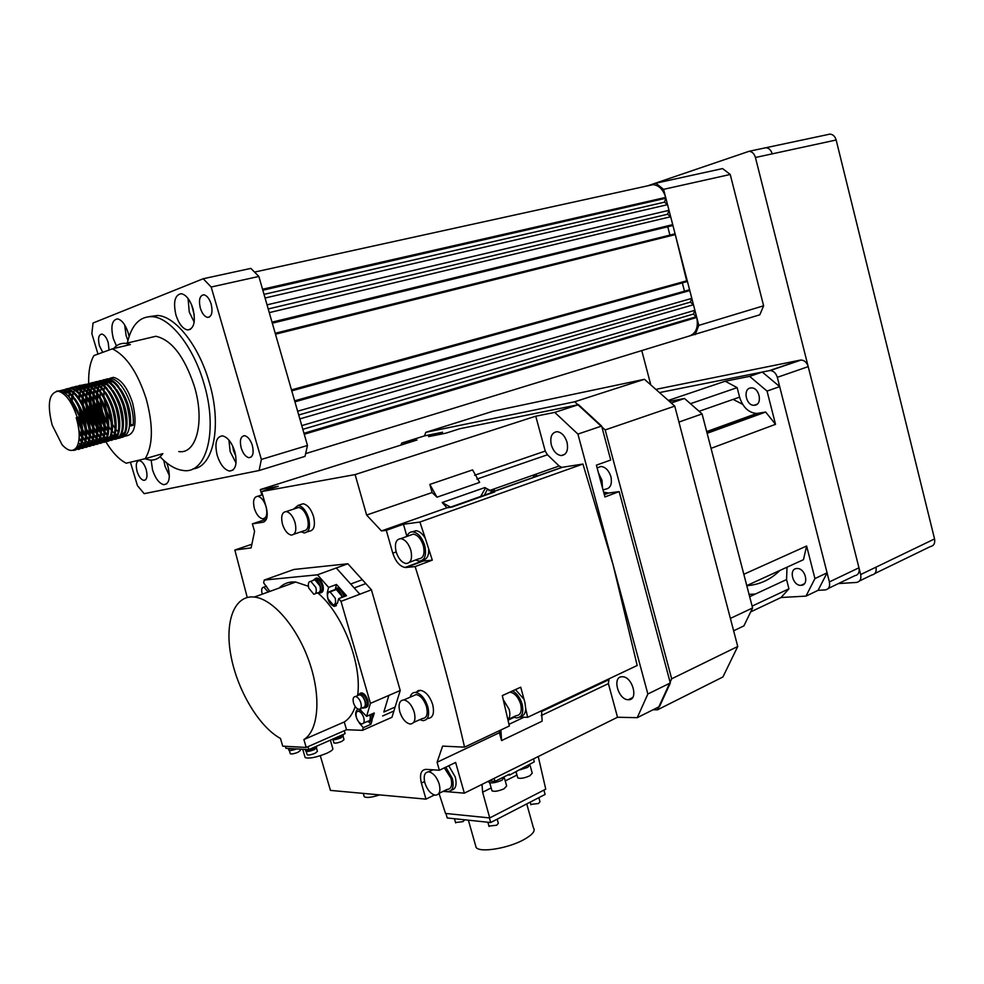 <?xml version="1.0" encoding="UTF-8"?>
<svg xmlns="http://www.w3.org/2000/svg" width="984" height="984" viewBox="0 0 984 984"><rect width="100%" height="100%" fill="white"/><g stroke="black" fill="none" stroke-linecap="round" stroke-linejoin="round"><path stroke-width="1.48" d="M101.389 380.783L106.789 379.037C114.747 380.919 121.389 389.369 126.715 404.387C131.745 423.895 130.146 434.903 121.93 437.413M111.426 430.5L108.769 426.589M107.736 424.768L102.52 411.73L100.319 399.516M104.107 398.754L106.518 410.672L111.278 422.308M112.373 424.264L115.153 428.421M115.977 429.454L118.228 431.914M125.583 436.035C135.079 434.67 137.416 423.612 132.582 402.85C127.539 387.794 121.155 379.295 113.443 377.364L108.425 378.914M103.529 381.521L110.405 378.127C118.375 380.008 125.017 388.446 130.331 403.44C132.84 411.533 133.762 418.815 133.098 425.285L130.552 424.215M101.905 380.919L107.699 378.803C111.143 379.209 114.685 381.657 118.351 386.122L127.612 404.153C130.134 412.234 131.056 419.528 130.392 426.011L133.098 425.285M78.646 417.031L77.232 417.401C72.029 402.013 65.682 393.28 58.167 391.202C48.966 392.764 46.961 404.03 52.14 425.002L62.053 444.707C68.363 451.619 73.345 452.271 76.998 446.662C80.159 439.971 79.889 430.328 76.198 417.72L78.646 417.031C84.07 438.138 82.373 449.257 73.529 450.401L74.452 450.155L73.714 449.983M56.592 391.177L59.704 390.82C62.853 391.238 66.149 393.489 69.593 397.573L79.581 416.786C83.529 430.045 83.874 440.045 80.59 446.81L74.452 450.155M58.081 391.189L62.533 390.107C70.331 392.112 76.961 400.746 82.41 416.035C87.613 435.641 86.321 446.773 78.548 449.454M77.945 449.184L75.387 448.839M58.929 391.005L63.468 389.873C66.641 390.291 69.95 392.567 73.406 396.675L83.345 415.789C87.281 428.987 87.601 438.975 84.329 445.74L78.56 449.184M78.031 449.11L75.829 448.36M60.86 391.042L66.272 389.172C74.095 391.165 80.725 399.787 86.161 415.051C91.352 434.645 90.036 445.764 82.225 448.433M62.669 390.07L67.207 388.938C70.405 389.356 73.739 391.632 77.219 395.777L87.096 414.805C91.008 427.942 91.328 437.905 88.068 444.682L82.262 448.163M81.734 448.089L80.085 447.597M79.495 447.339L77.342 445.986M66.26 388.889L70.012 388.237C77.847 390.217 84.476 398.827 89.901 414.067C95.079 433.649 93.738 444.768 85.891 447.412M66.764 388.901L70.946 388.003C74.169 388.422 77.515 390.709 81.008 394.892L90.835 413.821C94.735 426.908 95.042 436.834 91.783 443.612L85.952 447.154M85.436 447.08L83.775 446.601M83.197 446.342L81.34 445.223M76.518 447.462L80.7 444.707L78.462 442.665M69.987 387.954L73.751 387.302C81.586 389.27 88.216 397.868 93.64 413.083C98.794 432.665 97.428 443.759 89.544 446.404M71.807 387.339L74.673 387.069C77.908 387.487 81.291 389.799 84.796 393.994L94.575 412.837C98.437 425.863 98.744 435.777 95.497 442.554L89.63 446.133M89.114 446.072L87.465 445.604M86.887 445.346L85.055 444.251M84.403 443.772L82.299 441.865M81.549 441.053L79.126 437.966M73.702 387.019L77.465 386.368C85.313 388.336 91.942 396.909 97.355 412.112C102.496 431.668 101.106 442.763 93.185 445.395M75.51 386.417L78.388 386.134C81.647 386.552 85.042 388.877 88.572 393.108L98.289 411.865C102.139 424.83 102.434 434.707 99.2 441.496L93.295 445.125M92.779 445.063L91.143 444.608M90.565 444.362L88.745 443.28M88.093 442.812L86.014 440.943M85.276 440.143L82.828 437.056M81.906 435.703L78.917 430.377M76.973 386.331L81.168 385.445C89.027 387.401 95.669 395.962 101.069 411.14C106.198 430.684 104.784 441.779 96.813 444.387M81.451 429.245L77.367 418.36M79.212 385.494L82.09 385.211C85.374 385.63 88.781 387.967 92.336 392.222L101.992 410.894C105.817 423.796 106.112 433.649 102.89 440.451L96.949 444.128M95.571 444.325L96.407 444.091L94.808 443.612M94.243 443.366L92.422 442.32M91.783 441.841L89.716 440.008M88.978 439.233L86.555 436.207M85.657 434.891L82.398 429.098M80.873 425.678L78.265 418.114M80.676 385.408L84.858 384.523C92.742 386.466 99.372 395.014 104.759 410.168C109.876 429.713 108.437 440.783 100.442 443.378M85.251 428.655L80.983 417.401L78.954 407.351M79.987 386.478L85.78 384.289C89.089 384.707 92.521 387.056 96.075 391.349L105.682 409.922C109.495 422.763 109.79 432.591 106.567 439.393L100.602 443.12M100.085 443.058L98.474 442.628M97.896 442.382L96.088 441.349M95.448 440.893L93.406 439.085M92.68 438.323L90.282 435.371M89.384 434.079L86.198 428.507M84.747 425.334L80.368 410.525M81.647 387.167L88.548 383.6C96.432 385.531 103.074 394.067 108.449 409.196C113.554 428.729 112.078 439.799 104.046 442.382M96.161 438.397L93.898 435.801M90.196 430.242L84.599 416.441L82.533 405.998M83.665 385.543L89.458 383.366C92.791 383.785 96.248 386.146 99.827 390.463L109.372 408.95C113.16 421.742 113.443 431.546 110.233 438.347L104.23 442.123M103.726 442.062L102.115 441.632M101.549 441.398L99.753 440.389M99.113 439.934L97.084 438.163M96.358 437.425L93.984 434.522M93.111 433.267L89.987 427.892M88.597 424.928L83.886 408.963M86.801 384.473L92.213 382.678C100.122 384.609 106.752 393.12 112.127 408.225C117.207 427.757 115.718 438.815 107.65 441.386M99.839 437.474L97.588 434.928M92.816 427.413L88.203 415.494L86.1 404.658M87.33 384.609L93.136 382.444C96.481 382.862 99.95 385.248 103.554 389.59L113.037 407.991C116.813 420.721 117.096 430.488 113.886 437.302L107.859 441.127M102.766 438.975L100.749 437.24M100.024 436.515L97.687 433.673M96.813 432.456L93.751 427.265M92.422 424.473L87.404 407.45M90.466 383.539L95.879 381.767C103.787 383.674 110.429 392.173 115.792 407.265C120.86 426.785 119.335 437.831 111.229 440.389M96.567 426.773L91.807 414.547L89.667 403.354M90.995 383.686L96.789 381.534C100.159 381.952 103.652 384.338 107.268 388.717L116.702 407.019C120.454 419.701 120.725 429.442 117.526 436.269L111.475 440.131M110.958 440.082L110.048 440.328M103.689 435.604L101.364 432.837M97.109 423.526L100.503 431.582L97.502 426.613M96.223 423.981L92.705 414.313L90.922 405.986M92.644 384.326L99.519 380.845C107.453 382.751 114.095 391.238 119.445 406.306C124.501 425.814 122.951 436.847 114.808 439.393M104.12 432.197L101.389 428.065M100.306 426.121L95.386 413.612L93.222 402.05M94.648 382.751L100.43 380.623C103.837 381.029 107.342 383.44 110.971 387.856L120.355 406.06C124.082 418.68 124.353 428.397 121.167 435.223L116.506 439.061M107.342 434.694L105.03 431.988M104.193 430.82L101.241 425.949M99.999 423.452L96.284 413.366L94.427 404.559M96.284 383.391L103.16 379.935C111.106 381.841 117.748 390.304 123.086 405.346C128.129 424.854 126.555 435.875 118.375 438.409M108.449 432.197L105.091 427.327M104.033 425.445L98.954 412.665L96.776 400.783M98.277 381.829L104.07 379.713C107.49 380.119 111.02 382.555 114.673 386.983L123.984 405.101C127.699 417.671 127.969 427.363 124.784 434.19L120.097 438.064M113.652 436.133L111.672 434.485M107.859 429.996L104.956 425.285M103.75 422.899L99.851 412.431L97.945 403.169M61.402 391.202L62.607 390.119M68.991 396.884L69.667 393.944M72.176 401.078L72.508 396.97M72.681 395.839L73.357 392.936M77.318 391.128L78.216 389.024M78.548 388.422L79.606 386.909M79.495 398.741L79.852 394.855M80.036 393.76L80.725 390.943M80.995 390.131L81.893 388.065M82.225 387.475L83.283 385.962M83.419 405.666L83.087 399.295M83.123 397.708L83.505 393.809M83.689 392.727L84.39 389.947M84.661 389.147L85.571 387.106M85.903 386.515L86.961 385.027M86.986 404.338L86.703 398.151M86.752 396.589L87.145 392.764M87.342 391.693L88.043 388.951M89.396 386.724L88.326 388.176L89.224 386.146M89.556 385.568L90.614 384.092M90.553 403.022L90.319 397.019M90.38 395.494L90.786 391.73M90.983 390.673L91.697 387.967M91.967 387.192L92.877 385.199M93.209 384.621L94.267 383.17M93.062 399.787L93.086 394.67M94.107 401.743L93.923 395.888M93.984 394.399L94.403 390.697M94.612 389.664L95.325 386.995M95.596 386.232L96.518 384.252M96.85 383.686L97.908 382.235M96.641 398.582L96.69 393.588L96.469 398.299M97.662 400.463L97.514 394.781M97.588 393.305L98.019 389.664M98.228 388.643L98.954 386.011M99.224 385.261L100.147 383.305M100.479 382.739L101.536 381.312M151.142 460.094L152.557 469.971C155.472 478.618 159.223 483.525 163.848 484.694C169.236 483.931 170.601 477.867 167.957 466.514L166.64 462.837M163.811 460.438L165.029 466.305L169.371 475.567M129.089 336.466L128.227 333.01C125.423 324.585 121.844 319.874 117.49 318.877C111.905 319.984 110.515 326.565 113.332 338.619L116.432 345.925M124.66 324.892L126.124 335.618L127.932 340.439M192.962 308.656C190.023 299.739 186.124 294.757 181.253 293.699C174.808 294.917 173.049 302.039 175.952 315.064C178.867 323.921 182.766 328.89 187.637 329.972C194.057 328.865 195.841 321.768 192.962 308.656M188.079 298.509L189.248 312.002L194.18 322.137M191.646 304.917L194.229 314.917M234.782 451.521C231.695 442.283 227.575 437.068 222.396 435.851C216.185 436.761 214.463 443.292 217.23 455.457C220.281 464.62 224.401 469.823 229.579 471.078C235.779 470.278 237.513 463.747 234.782 451.521M228.928 440.094L230.17 451.631L236.049 463.009M232.741 446.146L233.552 450.869L235.779 455.936M93.468 412.591L94.587 416.269M105.989 441.988C112.385 452.529 119.125 459.614 126.21 463.218L145.177 458.704C153.073 445.543 153.406 425.568 146.185 398.766C137.563 372.296 126.284 355.654 112.336 348.84L93.886 355.593C90.122 362.272 88.388 371.472 88.683 383.207M178.756 451.558C196.505 454.633 205.127 421.386 194.303 386.122C184.389 356.429 171.56 339.812 155.829 336.27L146.936 338.373M145.177 458.704L162.852 453.612C159.297 458.458 154.869 460.573 149.58 459.983L144.943 458.753M160.22 456.92C167.957 464.989 175.558 469.503 183.036 470.45C206.542 474.645 218.337 430.623 203.86 383.268C193.528 347.069 170.49 317.771 152.471 316.676C139.814 316.172 131.438 324.954 127.342 343.022M192.938 468.876C213.565 467.24 222.31 425.334 209.112 381.89C198.817 345.778 175.767 316.553 157.711 315.47L149.101 316.627M252.347 445.444C250.44 439.713 247.857 436.466 244.585 435.703C240.613 436.256 239.481 440.352 241.191 447.966C243.085 453.673 245.668 456.92 248.94 457.695C252.9 457.179 254.044 453.095 252.347 445.444M211.166 304.081C209.346 298.533 206.886 295.434 203.799 294.782C199.69 295.52 198.534 299.972 200.33 308.127C202.138 313.65 204.586 316.75 207.673 317.414C211.769 316.713 212.938 312.272 211.166 304.081M109.052 350.046L108.215 342.58C106.518 337.512 104.39 334.683 101.807 334.08C98.535 334.732 97.748 338.656 99.445 345.851L102.754 352.346M146.173 469.479C144.402 464.263 142.163 461.312 139.445 460.623C136.272 461.127 135.497 464.768 137.108 471.533C138.867 476.736 141.106 479.688 143.836 480.377C146.997 479.909 147.772 476.281 146.173 469.479M649.059 185.521L655.861 183.196L722.576 168.584L730.226 174.475L763.621 305.79L759.82 314.806L689.464 335.962C696.106 333.416 698.529 327.242 696.746 317.451L693.437 314.044L694.901 310.304L693.462 304.733L690.35 302.137L691.814 298.373L297.635 411.226M691.814 298.373L689.784 290.575L688.665 290.009L294.647 400.832L689.009 289.923M693.462 304.733L299.837 418.901M694.901 310.304L301.768 425.617M671.961 225.73L672.712 224.635L670.67 216.751L667.582 214.254L669.009 210.318L667.546 204.672L664.446 202.187L665.873 198.227L262.826 290.219M665.873 198.227L665.664 197.415C663.191 189.482 658.972 185.226 653.007 184.66L650.289 185.103M667.546 204.672L265.065 298.017M669.009 210.318L267.033 304.843M696.549 316.651L303.97 433.28M684.483 291.19L682.33 282.888M291.768 390.845L686.869 281.633L675.295 234.598L674.52 233.958L275.212 333.268L674.643 233.946M669.932 235.114L667.767 226.75M670.67 216.751L269.272 312.629M667.582 214.254L268.214 308.951M664.446 202.187L264.019 294.376M693.437 314.044L302.838 429.332M690.35 302.137L298.718 414.99M130.417 462.209L137.44 485.653L144.181 493.673L259.112 470.512L261.363 459.442L211.179 287.02L203.221 278.743L93.037 323.023L91.844 333.637L97.982 354.092M203.221 278.743L250.871 268.386L258.866 276.442L211.179 287.02M261.363 459.442L307.475 445.469L258.866 276.442M307.475 445.469L305.015 456.379L259.112 470.512M89.114 389.947L89.593 394.141M90.307 398.815L91.573 405.125M108.043 379.258L106.973 380.525M106.641 381.029L105.719 382.801M105.436 383.489L104.698 385.9M104.489 386.835L104.009 390.168M103.91 391.497L103.935 396.503M113.701 348.521C117.01 344.634 121.044 342.924 125.817 343.391L130.392 344.548L112.336 348.84M100.196 397.388L100.282 392.505M77.232 417.401L76.198 417.72C78.646 425.457 79.606 432.382 79.089 438.495M71.119 399.553C79.569 411.607 83.455 424.387 82.779 437.917M63.259 392.026L68.548 392.985M74.981 398.717C83.332 410.66 87.182 423.341 86.53 436.761M84.44 443.649L80.836 446.355M79.987 446.453L77.379 445.9M67.035 391.091L72.336 392.062M78.831 397.88C87.072 409.725 90.885 422.308 90.27 435.604M88.166 442.591L84.55 445.334M83.701 445.432L81.426 445.026M80.688 444.731L78.326 443.218M82.668 397.056C90.811 408.803 94.587 421.263 93.984 434.448M91.881 441.533L88.265 444.313M87.416 444.424L85.141 444.03M84.403 443.735L82.201 442.382M81.438 441.767L79.323 439.651M68.499 396.331L69.347 394.043M86.494 396.22C94.538 407.868 98.265 420.229 97.699 433.292M95.596 440.475L91.955 443.304M91.106 443.415L88.831 443.046M88.117 442.751L85.915 441.422M85.153 440.82L82.988 438.679M81.881 437.339L79.138 433.28M71.315 399.824L71.93 396.294M72.201 395.31L73.037 393.096M73.566 392.062L74.661 390.488M74.895 390.23L77.367 388.52M78.265 388.262L83.665 389.332M90.307 395.408C98.24 406.946 101.942 419.196 101.401 432.148M99.286 439.43L95.645 442.296M94.796 442.406L92.521 442.05M91.807 441.767L89.618 440.475M88.867 439.885L86.654 437.708M85.62 436.478L82.718 432.185M81.549 430.082L76.764 417.56M77.269 391.091L78.363 389.541M78.609 389.283L81.094 387.585M81.98 387.339L87.404 388.422M94.12 394.584C101.942 406.023 105.608 418.163 105.091 431.004M102.976 438.384L99.323 441.275M98.474 441.398L96.211 441.066M95.485 440.795L93.308 439.516M92.558 438.938L90.307 436.748M89.347 435.604L86.481 431.435M85.337 429.418L78.597 406.626M78.671 397.659L79.31 394.24M79.593 393.28L80.565 390.796M80.971 390.119L82.053 388.606M82.312 388.323L84.796 386.651M85.694 386.404L91.155 387.512M97.908 393.772C105.632 405.113 109.249 417.13 108.769 429.86M106.653 437.339L102.976 440.278M102.127 440.401L99.876 440.082M99.15 439.811L96.985 438.569M96.248 438.003L93.947 435.789M93.062 434.743L90.233 430.684M89.114 428.741L82.201 405.334M82.066 403.046L82.189 397.93M82.324 396.589L82.988 393.219M83.271 392.272L84.206 389.787M84.649 389.147L85.989 387.376M86.518 386.884L88.486 385.728M89.384 385.482L94.882 386.614M101.696 392.973C109.31 404.19 112.889 416.109 112.434 428.704M110.319 436.293L106.629 439.27M105.78 439.393L103.529 439.098M102.816 438.839L100.663 437.622M99.925 437.068L97.588 434.842M96.764 433.87L93.972 429.922M92.877 428.052L88.13 416.515L85.793 404.055M85.682 401.841L85.829 396.847M85.977 395.519L86.654 392.198M86.936 391.263L87.847 388.778M89.667 386.429L92.176 384.793M93.074 384.547L98.597 385.716M105.472 392.161C112.975 403.28 116.518 415.088 116.087 427.573M113.972 435.26L110.27 438.261M109.421 438.397L107.17 438.126M106.456 437.868L104.316 436.675M103.591 436.121L101.266 433.944M100.442 432.997L97.687 429.159M96.617 427.351C92.533 419.836 90.122 411.656 89.384 402.8M89.286 400.648L89.458 395.752M89.618 394.449L90.307 391.189M90.59 390.267L91.475 387.782M91.992 387.216L93.345 385.482M93.861 385.002L95.854 383.871M96.752 383.637L102.299 384.83L101.487 387.29M109.236 391.361C116.641 402.382 120.134 414.067 119.74 426.429M117.613 434.227L113.91 437.265M113.062 437.413L110.811 437.142M107.231 435.186L104.944 433.058M104.12 432.148L101.401 428.384M100.356 426.638C96.137 418.987 93.665 410.623 92.963 401.558M92.89 399.467L93.086 394.682M93.246 393.403L93.947 390.181M94.23 389.27L95.079 386.786M95.645 386.257L96.998 384.547M97.527 384.067L99.507 382.948M100.417 382.714L106.001 383.932M112.988 390.574C120.282 401.472 123.738 413.046 123.369 425.285M107.785 431.287L105.103 427.609M104.07 425.912C99.716 418.138 97.207 409.602 96.543 400.328M96.875 392.345L97.576 389.172M97.871 388.274L98.683 385.789M99.286 385.298L100.639 383.612M101.168 383.133L103.16 382.026M104.07 381.792L109.679 383.047M116.727 389.775C123.91 400.574 127.342 412.025 126.998 424.141M124.857 432.161L121.13 435.285M117.342 434.965L115.226 433.846M114.501 433.329L112.237 431.275M111.438 430.438L108.781 426.835M107.773 425.186L103.148 414.879M101.844 410.426L100.097 399.11M100.048 397.13L100.306 392.542M100.479 391.3L101.192 388.176M102.914 384.35L104.279 382.678M104.808 382.21L106.801 381.115M107.711 380.882L113.357 382.161M120.466 389C127.539 399.676 130.921 411.017 130.601 423.009M730.226 174.475L663.573 189.346L698.8 325.384L763.621 305.79M695.147 334.646L698.8 325.384M663.573 189.346L655.861 183.196M650.51 383.797L641.765 350.587M647.681 185.828L749.045 151.302C752.12 151.561 754.248 153.627 755.429 157.489L860.668 574.558L875.981 567.165C876.744 571.704 875.342 574.324 871.762 575.013L859.549 580.941M860.668 574.558C861.443 579.133 860.041 581.765 856.461 582.442L838.442 583.561M828.405 134.39L829.881 134.131C832.944 134.341 835.035 136.296 836.154 139.999L934.554 538.937C935.255 543.328 933.828 545.886 930.249 546.612L874.85 573.512M251.67 544.324L234.856 550.019L251.117 547.904L254.561 531.335L252.371 523.857L266.393 519.22M446.945 507.793L451.939 507.08L450.475 507.141L442.185 502.517L446.945 507.793L381.46 530.942L366.626 515.05L355.101 474.583L261.646 491.545L266.221 507.215C268.226 515.727 267.168 520.733 263.048 522.221L252.371 523.857M500.573 730.116L499.38 732.723L437.081 762.256L442.628 746.106L464.559 747.151L509.355 725.971L502.295 695.59L520.721 687.189L524.964 702.736L525.739 708.8C525.444 713.388 523.697 715.971 520.511 716.536M487.117 489.995L484.054 495.715M480.315 497.031L485.432 488.199L480.315 497.031M534.521 474.682L537.731 475.998L534.521 474.682M578.494 404.682L554.742 412.394L577.916 434.092L601.63 426.047L578.494 404.682L459.922 428.704L445.912 433.157L428.606 436.638L442.542 432.222L424.448 435.9L401.681 443.071L400.968 445.076M503.279 699.686L509.159 709.39C510.339 714.089 509.946 717.582 507.965 719.857M508.457 719.279L515.997 715.737C520.647 715.294 522.197 711.407 520.659 704.04C518.285 697.053 514.718 693.08 509.97 692.133L509.897 692.121M512.59 690.891C516.994 693.449 520.155 697.828 522.098 704.064C523.918 712.785 522.073 717.398 516.575 717.914L513.39 716.955M515.456 689.587L523.402 698.579M396.146 551.901C394.387 543.623 395.949 539.195 400.845 538.617C405.211 539.527 408.544 543.402 410.832 550.265C412.567 558.568 411.004 562.983 406.134 563.524C401.755 562.59 398.422 558.715 396.146 551.901M409.565 562.245L418.581 558.875C423.477 558.322 425.063 553.918 423.341 545.665C421.078 538.851 417.745 534.988 413.354 534.103L409.984 535.321M407.019 536.391C408.175 533.217 410.131 531.692 412.886 531.815C418.089 532.861 422.038 537.424 424.731 545.505C426.748 555.296 424.867 560.511 419.073 561.163L415.654 559.97M464.559 747.151C450.906 687.791 434.436 627.607 415.15 566.587L432.296 560.142L425.285 538.285C422.48 533.648 419.381 531.126 415.998 530.696L412.382 531.791M282.494 524.263C280.723 516.379 281.941 512.147 286.172 511.569C289.923 512.393 292.863 516.01 295.015 522.418C296.774 530.327 295.544 534.558 291.325 535.099C287.574 534.25 284.634 530.634 282.494 524.263M293.945 534.201L303.699 530.88C307.943 530.327 309.185 526.108 307.451 518.236C305.323 511.864 302.371 508.273 298.607 507.461L296.036 508.31M293.404 509.183L298.164 505.382C302.592 506.342 306.073 510.573 308.582 518.064C310.624 527.338 309.148 532.295 304.167 532.947L301.104 531.766M300.083 504.755L303.109 503.759C307.537 504.706 311.018 508.925 313.515 516.403C315.544 525.653 314.068 530.61 309.062 531.262L307.254 531.889M399.787 711.838C398.102 704.273 399.467 700.301 403.895 699.919C408.372 700.977 411.829 705.061 414.239 712.145C415.912 719.722 414.535 723.695 410.119 724.027C405.629 722.945 402.185 718.886 399.787 711.838M413.674 722.428L422.321 718.541C426.761 718.185 428.151 714.236 426.502 706.684C424.104 699.636 420.66 695.59 416.158 694.556L412.64 696.094M410.168 697.176C411.041 693.868 412.862 692.281 415.629 692.429C420.918 693.646 424.977 698.406 427.806 706.709C429.75 715.589 428.101 720.239 422.886 720.657L419.873 719.648M416.355 692.121L420.5 690.313C425.789 691.518 429.848 696.254 432.677 704.532C434.608 713.4 432.948 718.049 427.72 718.48L427.093 718.763M360.882 702.97C361.792 707.029 361.116 709.144 358.853 709.329C356.552 708.751 354.769 706.598 353.502 702.859C352.579 698.8 353.244 696.684 355.531 696.487C357.807 697.053 359.603 699.218 360.882 702.97M360.599 708.578L362.875 707.582C365.162 707.398 365.839 705.282 364.916 701.223C363.649 697.484 361.866 695.331 359.566 694.765L357.832 695.504M357.094 695.811L359.431 694.212C361.915 694.827 363.859 697.164 365.236 701.235C366.233 705.626 365.494 707.939 363.022 708.136L362.149 707.902M364.781 707.484C367.094 707.09 367.77 704.79 366.798 700.559C365.408 696.5 363.465 694.163 360.98 693.548L359.234 694.2M358.754 694.249L360.894 693.191C363.502 693.831 365.544 696.291 367.007 700.571C368.053 705.196 367.266 707.619 364.67 707.828L364.424 707.791M366.159 707.459C368.213 706.696 368.754 704.286 367.782 700.227C366.319 695.959 364.277 693.499 361.669 692.859L360.193 693.216M315.839 587.46C316.799 591.728 316.11 593.992 313.798 594.238L308.755 588.075C307.795 583.819 308.472 581.556 310.796 581.298L315.839 587.46M315.36 593.659L317.906 592.712C320.231 592.454 320.907 590.203 319.96 585.935L314.917 579.797L313.367 580.363M312.568 580.658L314.794 579.244C317.119 579.785 318.951 582.011 320.267 585.911C321.301 590.535 320.55 592.983 318.029 593.266L317.106 593.008M319.689 592.688C322.149 592.343 322.875 589.883 321.842 585.332C320.526 581.433 318.705 579.207 316.368 578.666L314.732 579.232M314.253 579.256L316.294 578.297C318.742 578.863 320.661 581.2 322.051 585.308C323.133 590.179 322.346 592.762 319.702 593.044L319.308 592.983M321.055 592.737C323.281 591.974 323.871 589.404 322.838 585.025C321.461 580.917 319.529 578.58 317.082 578.002L315.741 578.309M262.298 594.152L262.113 593.561C261.178 589.539 261.756 587.399 263.86 587.14L268.214 591.999M269.837 591.409L263.638 582.836L264.253 580.056L293.933 569.465L347.869 563.77L362.284 579.711L350.685 584.029L359.824 594.213L371.423 589.81L365.802 583.598L354.203 587.952M290.993 582.073L290.563 583.893M344.72 596.365L343.268 592.073L339.738 588.112L337.106 588.026M335.175 598.1C336.122 602.356 335.409 604.619 333.059 604.865L327.93 598.653C326.983 594.398 327.684 592.134 330.034 591.876L335.175 598.1M341.842 597.46L341.485 595.714L336.344 589.527L334.732 590.129M333.92 590.425L336.221 588.961C338.607 589.514 340.464 591.753 341.792 595.689L342.161 597.337M343.724 596.747L343.367 595.099C342.038 591.163 340.181 588.924 337.795 588.383L336.11 588.961M335.618 588.986L337.709 588.014C340.218 588.58 342.174 590.941 343.576 595.086L343.933 596.673M336.356 588.752L337.795 588.383M335.323 589.059L336.503 584.471L339.738 588.112M343.268 592.073L346.503 595.701L338.619 598.678L341.005 601.359L359.824 594.225L336.27 567.977L347.869 563.77M350.685 584.029L336.27 567.977L317.463 574.816L328.619 587.399L336.503 584.471M328.619 587.399L327.34 592.442C326.996 599.453 329.308 604.102 334.289 606.415L337.487 603.044L338.619 598.678M365.802 583.598L362.284 579.711M363.748 717.668C364.658 721.653 363.994 723.744 361.755 723.916C359.48 723.351 357.696 721.198 356.429 717.471C355.519 713.498 356.171 711.407 358.41 711.223C360.685 711.789 362.469 713.941 363.748 717.668M363.49 723.154L367.881 721.223C370.119 721.038 370.796 718.96 369.886 714.987L369.873 714.901M370.144 714.79L370.205 714.987C371.189 719.316 370.464 721.567 368.028 721.764L367.167 721.543M369.775 721.112C372.038 720.731 372.702 718.468 371.743 714.322L371.681 714.113M371.866 714.04L371.952 714.322C372.973 718.874 372.21 721.247 369.652 721.456L369.418 721.42M371.128 721.087L373.194 716.672L372.628 713.695M383.834 712.01L388.864 695.405L383.834 712.01L395.113 707.053L400.23 690.497L370.427 703.363L366.614 716.327L374.289 712.969L373.194 716.672M372.001 720.669L370.919 724.298L368.729 721.727M366.614 716.327L359.578 709.279M357.992 709.095C354.412 711.973 355.003 716.77 359.738 723.511L363.281 727.668L362.493 730.337L391.952 717.287L393.895 711.026L382.628 715.983M370.919 724.298L363.281 727.668M393.895 711.026L395.113 707.053M306.208 747.446L282.728 746.155L280.452 738.431C259.136 726.93 237.501 690.534 231.031 656.242C224.364 621.925 234.192 594.766 254.327 597.042C272.863 598.875 297.291 627.128 309.284 661.9C321.411 696.635 318.619 730.583 303.896 739.55L306.208 747.446L346.516 729.734L362.493 730.337M303.896 739.55L344.265 721.973L346.516 729.734M344.265 721.973C349.111 718.923 352.764 713.781 355.236 706.549M357.721 694.815C361.94 663.4 342.506 613.598 318.164 593.278M308.373 586.267L295.717 582.024C289.198 581.47 283.7 583.463 279.247 588.001M307.131 754.58L307.192 754.826C308.619 755.294 311.252 754.777 315.114 753.252L317.426 751.37L316.516 748.258M305.79 751.05L305.864 751.309C307.352 751.801 310.132 751.247 314.203 749.648L316.651 747.668L316.393 746.782M305.323 749.808L305.397 750.066C306.91 750.571 309.739 750.005 313.884 748.381L316.356 746.315M333.871 742.711L333.945 742.957C335.384 743.424 338.004 742.908 341.817 741.407L344.031 739.587L343.133 736.524M332.555 739.218L332.629 739.476C334.142 739.956 336.909 739.414 340.931 737.84L343.256 735.934L343.01 735.06M334.277 738.406L340.624 736.586L342.961 734.581M290.231 753.559L290.305 753.781C291.67 754.248 294.253 753.732 298.066 752.243L300.403 750.374L300.022 749.107M288.915 750.091L288.976 750.325C290.219 750.792 292.765 750.325 296.615 748.91M288.447 748.873L293.158 748.713M304.978 756.93L305.163 757.582C309.001 758.885 316.135 757.483 326.59 753.363C331.473 751.099 333.514 749.414 332.715 748.283L330.341 740.14M285.348 746.303L285.938 748.307L308.865 749.611L345.113 733.634L344.277 730.718M308.004 746.659L308.865 749.611M371.423 589.81L400.23 690.497M370.427 703.363L341.005 601.359M317.463 574.816L264.253 580.056M622.183 676.758C611.777 676.303 618.112 700.005 628.309 699.722L628.407 699.722C638.899 700.423 632.626 676.451 622.38 676.758L622.183 676.758M443.108 791.37L464.337 793.153L617.522 717.25L608.395 683.622L609.071 678.788M659.538 706.524L670.313 682.982L647.853 694.015L637.238 717.68L659.538 706.524M603.069 490.044L605.295 489.208C610.437 488.458 612.306 484.288 610.929 476.699C608.887 470.487 605.603 467.068 601.064 466.453L597.485 467.744M602.491 487.879L601.999 480.303L598.543 473.156M604.311 494.644L608.629 493.033L619.157 491.594L604.926 496.957L596.39 465.161L610.72 460.02L601.63 426.047M608.629 493.033L603.635 492.148M551.323 445.014C553.402 451.398 556.723 454.916 561.274 455.567C566.599 454.768 568.506 450.328 567.018 442.247C564.927 435.838 561.606 432.308 557.055 431.668C551.716 432.505 549.798 436.957 551.323 445.014M647.853 694.015L613.204 565.21L582.934 464.042L561.778 467.375L559.146 465.998L547.436 454.78L545.234 451.078L474.596 475.272M554.742 412.394L535.751 416.195L545.234 451.078M519.773 717.127L527.658 717.311L637.177 665.491L613.204 565.21L577.916 434.092M619.157 491.594L670.313 682.982M617.522 717.25L637.238 717.68M424.879 782.944C423.28 775.847 424.571 772.145 428.778 771.813C433.304 772.895 436.785 776.991 439.233 784.076C440.82 791.185 439.516 794.887 435.322 795.183C430.783 794.076 427.302 789.992 424.879 782.944M438.876 793.436L447.056 789.439C451.262 789.131 452.578 785.429 451.016 778.356L444.35 767.864M445.801 767.163L452.357 778.455C454.214 786.843 452.652 791.21 447.659 791.579L444.682 790.595M448.729 765.761L455.284 777.028C457.068 784.789 455.776 789.168 451.398 790.164M320.304 755.737L330.452 790.398L425.974 799.131L421.373 783.067C419.405 774.445 420.955 769.869 426.011 769.353L439.356 770.251L455.629 762.465L464.337 793.153M425.974 799.131L434.411 795.01M364.018 795.982L364.228 796.708C366.515 798.073 371.681 797.471 379.701 794.9M247.242 597.46L234.856 550.019M491.852 790.287L492.012 790.853C494.509 791.825 498.531 791.136 504.079 788.774L506.649 785.958L504.558 778.504M488.814 781.837L488.987 782.44C491.668 783.461 496.022 782.711 502.049 780.164L504.669 776.548M530.807 804.383L538.469 803.522L539.982 801.751L538.838 797.667M535.739 799.266L538.457 797.864M488.962 826.093L496.686 825.207L498.334 823.325L497.166 819.192M493.857 820.89L496.686 819.438M455.543 822.538L462.997 821.628L464.694 819.795M475.469 845.133L476.121 847.445C479.786 852.968 507.928 848.466 523.697 839.721C532.43 834.838 535.69 830.902 533.451 827.901L526.747 803.916M445.937 813.497L447.216 817.962L490.696 822.526L545.111 794.432L543.906 790.103M490.696 822.526L489.392 817.901M439.024 793.362L445.518 813.448L489.737 817.938L482.627 792.218L482.012 784.396M489.737 817.938L545.751 789.156L538.248 756.536M505.235 780.927L516.748 775.183L516.182 772.145M517.633 777.335L517.793 777.913C520.302 778.861 524.3 778.159 529.798 775.835L532.233 773.141L530.179 765.761M520.315 769.746L527.805 767.323L530.29 763.818M533.5 758.885L534.312 761.813L509.638 775.06L507.904 774.949M488.987 780.939L494.977 781.37L509.392 774.199L509.638 775.06M494.977 781.37L494.128 778.393M500.893 729.968L501.569 740.583L499.38 732.723M439.356 770.251L437.081 762.256M501.569 740.583L542.135 721.174L541.569 710.719M396.158 551.926L392.776 553.156L386.294 530.314L403.465 524.238L406.909 536.428M254.376 508.507C252.654 500.954 253.761 496.871 257.71 496.28C261.203 497.031 263.97 500.462 266.024 506.563C267.734 514.152 266.615 518.224 262.691 518.789C259.186 518.014 256.418 514.583 254.376 508.507M401.681 443.071L417.044 439.996L260.293 489.565L278.238 486.281L261.646 491.545M260.293 489.565L261.867 494.952M415.15 566.587L406.072 567.473L423.169 561.064L421.152 560.917M392.776 553.156C395.58 561.557 399.676 566.329 405.064 567.473L406.072 567.473M386.294 530.314L381.46 530.942M423.169 561.064L432.296 560.142M582.934 464.042L419.91 522.049L425.285 538.285M419.91 522.049L403.465 524.238M428.655 548.703C429.024 555.677 427.044 559.453 422.739 560.019M525.739 708.8L527.658 717.311M451.939 507.08L494.644 491.963L493.168 492.037L484.841 487.572L442.185 502.517M429.836 484.423L432.111 492.541L436.994 497.191L479.663 482.394L472.566 469.909L429.836 484.423L436.994 497.191M432.111 492.541L366.626 515.05M535.751 416.195L355.101 474.583M787.028 567.19L786.56 579.564L788.934 588.813L781.05 597.509L805.994 596.12L818.085 590.326L827.089 572.836L779.685 386.638L762.317 372.05L749.636 376.368L725.208 381.214L737.139 387.647L739.587 397.142C742.846 407.314 748.566 412.751 756.745 413.464L765.663 412.05L775.527 424.325L711.038 448.347L743.818 574.275L806.622 546.009L803.448 559.687L746.77 585.603M733.154 399.393L742.625 404.326M755.195 413.391L756.081 414.153M779.906 570.449C770.521 579.711 759.476 584.791 746.794 585.677M750.484 387.991C742.576 389.061 746.118 405.875 754.113 405.285L754.9 405.211C762.834 404.264 759.365 387.327 751.346 387.905L750.484 387.991M796.806 568.531C788.381 568.74 792.673 586.021 800.964 585.332L801.111 585.32C809.574 585.234 805.342 567.829 797.015 568.518L796.806 568.531M827.089 572.836L814.936 578.567L806.622 546.009M805.994 596.12L814.936 578.567M762.317 372.05L660.719 392.333L769.34 370.648L800.275 360.119L657.041 389.123M779.685 386.638L767.04 391.091L749.636 376.368M725.208 381.214L669.034 400.193M737.139 387.647L690.879 403.551M765.663 412.05L707.127 433.304M775.527 424.325L767.04 391.091M788.934 588.813L752.108 606.132M781.05 597.509L751.124 611.679M733.621 630.806L743.916 625.873L752.588 607.952L702.084 413.92L684.52 398.483L670.092 401.263M671.654 402.862L684.52 398.483M653.069 709.759L657.472 709.833L722.92 676.967L737.742 646.488L674.753 406.121L644.459 379.295L493.132 411.201L425.838 432.32L424.448 435.9M678.935 422.062L702.084 413.92M730.386 618.419L752.588 607.952M657.472 709.833L671.678 678.8L605.197 429.922L574.693 401.767L644.459 379.295M605.197 429.922L674.753 406.121M671.678 678.8L737.742 646.488M574.693 401.767L425.838 432.32M492.295 489.565L490.253 493.513M494.718 488.716L492.861 491.877M534.681 474.743L532.885 477.72M818.085 590.326L825.256 589.908C828.823 589.231 830.201 586.562 829.389 581.913L777.311 377.327C775.958 373.096 773.584 370.845 770.177 370.562L769.34 370.648M749.058 594.385L755.454 594.004M800.275 360.119L801.111 360.033C804.518 360.292 806.88 362.493 808.208 366.638L777.311 377.327M829.389 581.913L858.958 567.793L808.208 366.638M858.958 567.793C859.733 572.38 858.331 575.013 854.764 575.714L828.27 588.457M294.917 401.816L689.784 290.575M262.543 289.247L665.664 197.415M305.643 453.612L689.476 335.962M304.253 434.239L696.746 317.451M291.485 389.885L687.226 280.686M275.471 334.203L675.295 234.598M672.355 225.619L272.31 323.183L672.01 225.717M272.014 322.162L672.712 224.635M764.359 147.994L765.835 147.748C768.898 147.981 771.025 150.023 772.194 153.861L755.429 157.489M836.154 139.999L772.194 153.861M934.554 538.937L875.994 567.165M334.265 589.859L327.34 592.442M608.543 679.846L541.397 711.641M608.395 683.622L541.2 715.565M547.436 454.78L476.859 479.11M559.146 465.998L488.913 490.758M562.221 467.338L492.566 491.975M508.052 720.19L514.165 717.311M421.373 783.067L424.534 781.554M417.487 691.039L418.95 690.411M491.188 787.938L482.627 792.218M508.986 724.322L524.017 717.225M263.048 522.221L264.192 521.84M739.587 397.142L699.341 411.214M758.418 413.305L706.795 432.013M786.56 579.564L749.66 596.698M122.692 436.834L125.374 436.096M80.922 448.372L81.66 448.163M84.599 447.351L85.362 447.142M88.265 446.342L89.052 446.121M91.93 445.334L92.742 445.1M99.212 443.317L100.06 443.083M102.828 442.32L103.714 442.074M106.444 441.324L107.342 441.066M58.167 391.202L59.704 390.82M62.533 390.107L63.468 389.873M66.272 389.172L67.207 388.938M70.012 388.237L70.946 388.003M73.739 387.302L74.673 387.069M77.465 386.368L78.388 386.134M81.168 385.445L82.09 385.211M84.858 384.523L85.78 384.289M88.548 383.6L89.458 383.366M92.213 382.678L93.136 382.444M95.879 381.767L96.789 381.534M99.519 380.845L100.43 380.623M103.16 379.935L104.07 379.713M106.789 379.024L107.699 378.803M294.647 400.857L689.12 289.911M254.536 272.088L653.007 184.66M145.497 479.884L143.836 480.377M209.543 316.983L207.673 317.414M251.215 457.019L248.94 457.695M152.471 316.676L157.711 315.47M125.817 343.391L155.829 336.27M233.097 470.008L229.579 471.078M190.564 329.283L187.637 329.972M166.751 483.821L163.848 484.694M110.405 378.127L113.443 377.364M80.11 440.697L79.015 439.307M83.714 439.651L82.754 438.421M87.305 438.606L86.481 437.548M90.885 437.56L90.196 436.675M80.873 388.508L80.688 389.885M84.501 387.647L84.329 388.889M88.117 386.786L87.957 387.893M91.721 385.913L91.586 386.897M95.313 385.064L95.202 385.913M98.892 384.203L98.794 384.928M829.881 134.131L749.045 151.302M502.307 695.626L509.97 692.133M400.845 538.617L413.354 534.103M412.886 531.815L415.998 530.696M286.172 511.569L298.607 507.461M298.164 505.382L303.109 503.759M403.895 699.919L416.158 694.556M415.629 692.429L420.5 690.313M359.566 694.765L355.531 696.487M360.98 693.548L359.431 694.212M361.669 692.859L360.894 693.191M314.917 579.797L310.796 581.298M316.368 578.666L314.794 579.244M317.082 578.002L316.294 578.297M266.516 586.181L263.86 587.14M337.463 603.192L334.695 604.25M336.344 589.527L330.034 591.876M338.496 587.719L337.709 588.014M336.393 605.615L334.289 606.415M361.005 710.091L358.41 711.223M254.327 597.042L295.717 582.024M306.208 751.469L307.192 754.826M305.532 750.152L305.864 751.309M305.2 749.402L305.397 750.066M332.973 739.636L333.945 742.957M289.321 750.484L290.305 753.781M288.644 749.193L288.976 750.325M288.324 748.443L288.521 749.107M302.715 749.267L305.163 757.582M632.515 697.656L628.309 699.722M601.064 466.453L597.128 467.88M604.213 494.3L607.436 493.095M564.816 454.337L561.274 455.567M561.778 467.375L492.295 491.938M428.778 771.813L432.96 769.82M363.268 793.399L364.228 796.708M419.098 690.374L417.364 691.125M492.012 790.853L489.749 782.809M488.987 782.44L488.618 781.124M530.917 804.764L530.179 802.132M489.073 826.474L487.867 822.23M455.641 822.87L454.46 818.725M468.384 820.189L476.121 847.445M517.793 777.913L516.096 771.85M257.71 496.28L262.58 494.718M264.979 518.027L266.959 517.375M405.064 567.473L422.148 561.077M450.475 507.141L493.168 492.037M757.065 404.227L754.113 405.285M804.383 583.721L800.964 585.332M756.745 413.464L706.684 431.595M770.177 370.562L801.111 360.033"/></g></svg>

